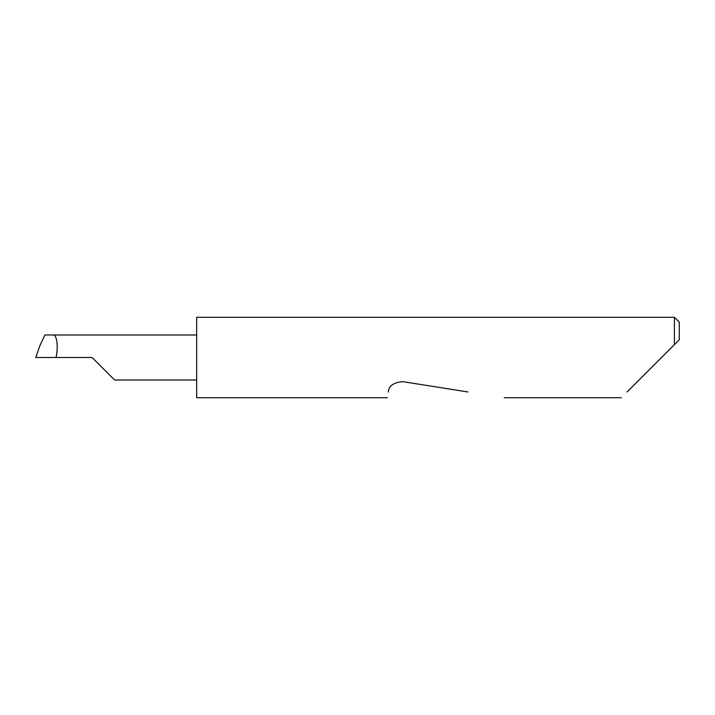 <?xml version="1.0" encoding="UTF-8"?>
<svg xmlns="http://www.w3.org/2000/svg" width="715" height="715" viewBox="0 0 715 715"><rect width="100%" height="100%" fill="white"/><g stroke="black" fill="none" stroke-linecap="round" stroke-linejoin="round"><path stroke-width="1.07" d="M92.092 357.5L114.615 380.023L92.092 357.5L114.615 380.023L92.092 357.5L35.75 357.5L39.852 345.729L35.75 357.5M627.082 391.972L674.424 344.63L674.424 317.281L196.661 317.281L196.661 397.719L387.414 397.719M388.325 391.972L388.308 392.061C387.128 399.524 387.128 399.524 388.308 392.061C388.629 386.029 393.411 382.552 402.661 381.631L467.976 391.972M196.661 334.978L44.893 334.978L39.852 345.729M52.955 334.978C56.762 333.977 58.487 346.355 56.092 357.5M679.25 339.804L674.424 344.63L679.25 339.804L679.25 322.108L674.424 317.281M114.615 380.023L196.661 380.023M621.335 397.719L504.227 397.719"/></g></svg>
